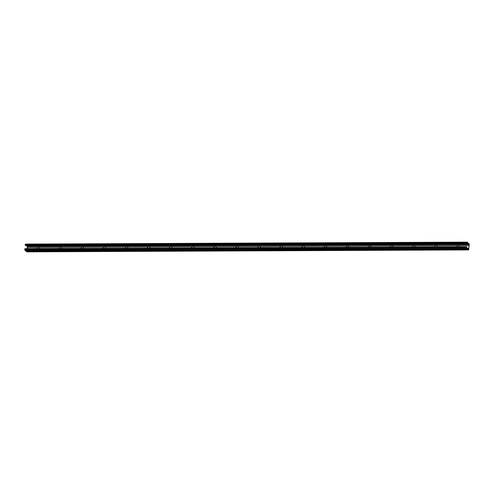 <?xml version="1.0" encoding="UTF-8"?>
<svg xmlns="http://www.w3.org/2000/svg" width="494" height="494" viewBox="0 0 494 494"><rect width="100%" height="100%" fill="white"/><g stroke="black" fill="none" stroke-linecap="round" stroke-linejoin="round"><path stroke-width="0.74" d="M413.657 245.493L414.052 245.493M414.522 245.679L415.324 247.179M457.839 245.296L458.234 245.302M458.71 245.481L459.506 246.988M435.745 245.394L436.146 245.401M456.931 245.679L436.962 245.808M436.616 245.58L437.412 247.08M391.563 245.586L391.958 245.592M412.743 245.87L392.779 246M392.434 245.771L393.23 247.278M466.762 246.796L466.713 247.994L468.578 249.618L469.09 245.623L469.207 244.209L467.281 242.455L467.145 243.511L467.194 242.239L469.3 244.048L468.664 249.828L466.676 248.272L466.762 246.796L24.749 248.982L466.676 246.796M369.463 245.685L370.654 246.08M467.182 248.272L468.787 248.266M459.006 245.666L469.09 245.623M370.673 246.098L390.655 245.969M370.327 245.87L371.13 247.371M467.41 243.598L25.509 245.623L25.219 244.944L25.361 244.172L467.503 242.424M302.279 246.352L282.309 246.481M281.963 246.253L282.759 247.76M281.092 246.068L281.494 246.074M346.461 246.16L326.491 246.29M326.145 246.061L326.948 247.568M325.274 245.876L326.466 246.271M323.65 247.519L325.676 245.882M367.832 247.321L369.858 245.691M347.368 245.777L348.585 246.191M348.239 245.963L349.036 247.469M345.744 247.42L347.764 245.784M304.057 246.16L304.854 247.661M303.186 245.975L303.582 245.975M280.184 246.45L260.27 246.623M259.875 246.352L260.678 247.858M259.01 246.166L259.406 246.173M414.824 245.864L434.837 245.777M27.127 248.698L27.219 246.043M27.256 247.556L37.186 247.513M38.094 247.13L38.489 247.136M36.463 248.772L38.266 247.124L39.261 247.5L59.274 247.414M60.182 247.037L60.583 247.037M61.398 247.445L81.368 247.321M82.276 246.938L82.671 246.944M83.437 247.309L103.456 247.222M104.37 246.839L104.765 246.846M105.58 247.253L125.55 247.124M126.458 246.747L126.853 246.753M127.619 247.111L147.644 247.031M148.552 246.648L148.947 246.654M149.762 247.062L169.732 246.932M170.64 246.549L171.041 246.555M171.807 246.92L191.826 246.833M192.734 246.457L193.129 246.463M193.951 246.87L213.914 246.741M214.822 246.358L215.223 246.364M216.039 246.772L236.008 246.642M236.916 246.265L237.311 246.265M238.133 246.673L258.096 246.549M304.353 246.345L324.367 246.259M348.641 246.247L368.549 246.061M237.787 246.45L238.583 247.951M149.423 246.833L150.219 248.34M146.922 248.291L148.725 246.636L149.744 247.043M193.605 246.642L194.401 248.142M191.104 248.093L192.907 246.444L193.926 246.852M215.693 246.543L216.496 248.05M171.511 246.734L172.307 248.241M127.329 246.932L128.125 248.433M105.234 247.025L106.037 248.531M61.052 247.222L61.849 248.723M83.146 247.124L83.943 248.63M38.964 247.315L39.761 248.822M468.664 249.828L26.244 251.323M26.83 251.761L26.522 251.576L26.83 251.761M467.238 248.778L25.404 250.711L26.083 251.323L467.917 249.39M25.404 250.711L467.17 248.575M24.984 250.205L24.935 248.729M466.997 247.161L466.676 247.259M27.38 246.142L469.047 244.11M468.627 243.752L26.793 245.685L27.207 246.055L469.041 244.129M467.41 243.554L468.559 243.548M467.163 243.048L467.843 243.042M235.292 247.902L237.089 246.253L238.059 246.611L238.522 247.772M193.876 246.802L194.34 247.969M149.694 246.994L150.151 248.161M348.616 246.222L348.974 247.29M301.556 247.611L303.359 245.963L304.329 246.321L304.792 247.488M456.209 246.938L458.012 245.29L458.982 245.648L459.445 246.809M412.027 247.13L413.83 245.481L414.793 245.839L415.256 247M124.834 248.383L126.631 246.734L127.6 247.093L128.063 248.26M80.645 248.575L82.449 246.926L83.418 247.284L83.881 248.451M39.335 247.574L39.693 248.643M58.558 248.673L60.354 247.025L61.324 247.383L61.787 248.544M102.74 248.482L104.543 246.833L105.506 247.191L105.969 248.352M389.939 247.228L391.736 245.58L392.705 245.938L393.168 247.099M434.121 247.031L435.918 245.382L436.887 245.74L437.351 246.907M279.468 247.71L281.265 246.061L282.235 246.42L282.698 247.58M326.417 246.222L326.88 247.389M370.599 246.031L371.062 247.198M169.016 248.192L170.813 246.543L171.782 246.901L172.245 248.062M213.198 248L215.001 246.352L215.964 246.71L216.428 247.871M257.38 247.803L259.183 246.154L260.147 246.512L260.61 247.679M468.207 249.198L468.652 249.192M25.311 245.444L467.145 243.511M27.343 246.58L469.177 244.654M24.848 250.205L466.676 248.272M24.7 249.427L466.534 247.494M468.232 249.223L468.652 249.217M25.219 244.944L467.052 243.011M25.268 244.499L467.102 242.566M468.547 249.927L26.713 251.86M466.75 248.303L24.916 250.236M466.719 246.778L24.885 248.71M467.355 243.696L25.527 245.629M467.312 242.14L25.478 244.073"/></g></svg>
